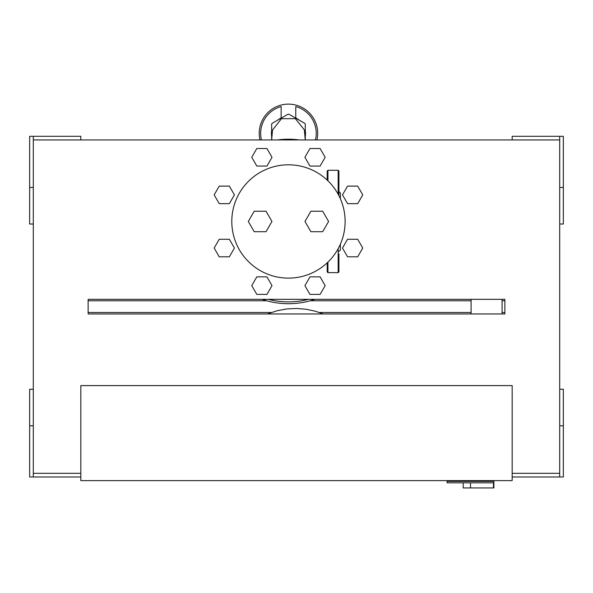 <?xml version="1.0" encoding="UTF-8"?>
<svg xmlns="http://www.w3.org/2000/svg" width="593" height="593" viewBox="0 0 593 593"><rect width="100%" height="100%" fill="white"/><g stroke="black" fill="none" stroke-linecap="round" stroke-linejoin="round"><path stroke-width="0.89" d="M33.304 473.325L80.826 473.325L80.826 385.598L80.826 480.634L512.174 480.634L512.174 385.598L512.174 473.325L559.696 473.325M80.826 385.598L512.174 385.598L80.826 385.598M88.135 312.489L271.268 312.489M319.353 312.489L471.087 312.489M502.086 312.489L504.865 312.489M504.865 300.784L502.086 300.784M471.087 300.784L310.198 300.784M266.724 300.784L88.135 300.784M447.107 480.634L447.107 481.368L493.895 481.368L493.895 487.95L493.48 487.95L493.48 482.828L447.107 482.828L447.107 481.368M493.895 480.634L493.895 481.368M470.501 482.828L470.501 487.95L493.48 487.95M463.192 482.828L463.192 487.95L470.501 487.95M80.826 476.98L33.304 476.98L33.304 425.804L29.65 425.804L29.65 389.253L33.304 389.253L33.304 425.804L33.304 187.47L29.65 187.47L29.65 224.021L33.304 224.021L33.304 136.294L80.826 136.294L80.826 139.948M29.65 187.47L29.65 136.294L33.304 136.294M512.174 139.948L512.174 136.294L559.696 136.294L559.696 187.47L563.35 187.47L563.35 224.021L559.696 224.021L559.696 187.47L559.696 425.804L563.35 425.804L563.35 389.253L559.696 389.253L559.696 476.98L512.174 476.98M29.65 425.804L29.65 476.98L33.304 476.98M563.35 187.47L563.35 136.294L559.696 136.294M563.35 425.804L563.35 476.98L559.696 476.98M504.865 299.324L504.865 313.949L88.135 313.949L88.135 299.324L504.865 299.324M33.304 139.948L559.696 139.948M323.215 313.949L315.535 311.281L306.121 309.242L296.5 308.464L286.842 308.946L277.309 310.688L267.376 313.949M281.149 106.562L281.149 118.17L281.149 106.562A27.782 27.782 0 0 0 261.469 139.948M295.766 106.562L295.766 118.17L295.766 106.562A27.782 27.782 0 0 1 315.446 139.948M271.646 136.197A17.049 17.049 0 0 1 271.646 130.534M277.598 120.223A17.049 17.049 0 0 1 281.149 117.963M295.766 117.963A17.049 17.049 0 0 1 299.317 120.223M305.276 130.534A17.049 17.049 0 0 1 305.276 136.197M271.646 139.948L271.646 124.5A1.46 1.46 0 0 1 272.372 123.233L287.724 114.375A1.46 1.46 0 0 1 289.191 114.375L304.543 123.233A1.46 1.46 0 0 1 305.276 124.5L305.276 139.948M316.951 139.948A29.242 29.242 0 0 0 281.149 105.05A29.242 29.242 0 0 0 259.964 139.948M272.009 157.293L266.946 166.07L256.813 166.07L251.751 157.293L256.813 148.524L266.946 148.524L272.009 157.293M234.42 194.882L229.358 203.658L219.225 203.658L214.162 194.882L219.225 186.113L229.358 186.113L234.42 194.882M325.164 157.293L320.101 166.07L309.969 166.07L304.906 157.293L309.969 148.524L320.101 148.524L325.164 157.293M362.753 194.882L357.69 203.658L347.557 203.658L342.495 194.882L347.557 186.113L357.69 186.113L362.753 194.882M362.753 248.044L357.69 256.813L347.557 256.813L342.495 248.044L347.557 239.268L357.69 239.268L362.753 248.044M325.164 285.633L320.101 294.402L309.969 294.402L304.906 285.633L309.969 276.857L320.101 276.857L325.164 285.633M272.009 285.633L266.946 294.402L256.813 294.402L251.751 285.633L256.813 276.857L266.946 276.857L272.009 285.633M234.42 248.044L229.358 256.813L219.225 256.813L214.162 248.044L219.225 239.268L229.358 239.268L234.42 248.044M277.517 139.948A82.249 82.249 0 0 1 299.398 139.948M314.957 299.324A82.249 82.249 0 0 1 261.958 299.324M268.332 299.324A80.418 80.418 0 0 0 308.582 299.324M304.972 221.463L310.88 211.227L322.696 211.227L328.604 221.463L322.696 231.7L310.88 231.7L304.972 221.463M271.95 221.463L266.035 231.7L254.219 231.7L248.311 221.463L254.219 211.227L266.035 211.227L271.95 221.463M231.796 221.463A56.661 56.661 0 0 0 316.788 270.534A56.661 56.661 0 0 0 316.788 172.393A56.661 56.661 0 0 0 231.796 221.463M338.907 253.893L338.907 271.913L338.907 253.893M327.203 171.021L327.203 180.124L327.203 171.021L327.936 170.287L338.173 170.287L338.907 171.021L338.907 195.668M327.203 262.803L327.203 271.913L327.203 262.803M338.907 191.487L340.367 192.955L340.367 198.751M340.367 244.175L340.367 249.979L338.907 251.439M327.936 170.287L327.936 180.821M327.936 262.106L327.936 272.639L327.203 271.913M338.173 170.287L338.173 194.282M338.173 248.645L338.173 272.639L338.907 271.913M502.086 313.949L502.086 299.324M471.087 313.949L471.087 299.324M271.676 139.948L272.506 130.075L281.453 118.704L295.388 118.667L304.365 129.897L305.239 139.948M327.936 272.639L338.173 272.639"/></g></svg>
